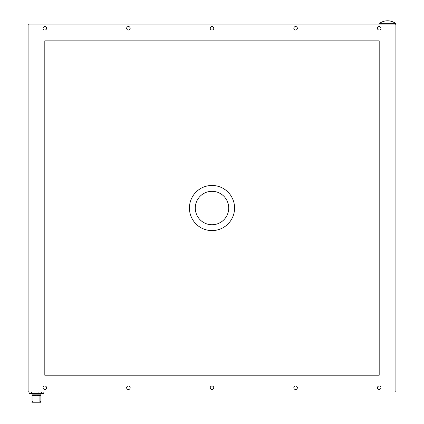 <?xml version="1.0" encoding="UTF-8"?>
<svg xmlns="http://www.w3.org/2000/svg" width="424" height="424" viewBox="0 0 424 424"><rect width="100%" height="100%" fill="white"/><g stroke="black" fill="none" stroke-linecap="round" stroke-linejoin="round"><path stroke-width="0.64" d="M28.514 24.12L395.486 24.12L395.905 24.539L395.905 391.516L395.486 391.935L28.514 391.935L28.095 391.516L28.095 24.539L28.514 24.12M44.812 40.842L379.189 40.842L379.189 375.214L44.812 375.214L44.812 40.842M377.434 28.302A1.754 1.754 0 0 0 380.063 29.823A1.754 1.754 0 0 0 380.063 26.781A1.754 1.754 0 0 0 377.434 28.302M293.837 28.302A1.754 1.754 0 0 0 296.471 29.823A1.754 1.754 0 0 0 296.471 26.781A1.754 1.754 0 0 0 293.837 28.302M210.246 28.302A1.754 1.754 0 0 0 212.88 29.823A1.754 1.754 0 0 0 212.88 26.781A1.754 1.754 0 0 0 210.246 28.302M126.649 28.302A1.754 1.754 0 0 0 129.283 29.823A1.754 1.754 0 0 0 129.283 26.781A1.754 1.754 0 0 0 126.649 28.302M43.057 28.302A1.754 1.754 0 0 0 45.691 29.823A1.754 1.754 0 0 0 45.691 26.781A1.754 1.754 0 0 0 43.057 28.302M46.566 387.753A1.754 1.754 0 0 0 43.937 386.232A1.754 1.754 0 0 0 43.937 389.274A1.754 1.754 0 0 0 46.566 387.753M130.163 387.753A1.754 1.754 0 0 0 127.529 386.232A1.754 1.754 0 0 0 127.529 389.274A1.754 1.754 0 0 0 130.163 387.753M213.754 387.753A1.754 1.754 0 0 0 211.12 386.232A1.754 1.754 0 0 0 211.12 389.274A1.754 1.754 0 0 0 213.754 387.753M297.351 387.753A1.754 1.754 0 0 0 294.717 386.232A1.754 1.754 0 0 0 294.717 389.274A1.754 1.754 0 0 0 297.351 387.753M380.943 387.753A1.754 1.754 0 0 0 378.309 386.232A1.754 1.754 0 0 0 378.309 389.274A1.754 1.754 0 0 0 380.943 387.753M395.364 23.283L379.729 23.283A13.436 13.436 0 0 1 390.891 21.205L390.891 21.205A13.436 13.436 0 0 1 395.364 23.283L395.364 24.12M195.284 208.025A16.716 16.716 0 0 1 220.358 193.551A16.716 16.716 0 0 1 220.358 222.505A16.716 16.716 0 0 1 195.284 208.025M189.427 208.025A22.573 22.573 0 0 1 212 185.458A22.573 22.573 0 0 1 234.573 208.025A22.573 22.573 0 0 1 212 230.598A22.573 22.573 0 0 1 189.427 208.025M43.842 391.935L43.842 393.605L40.884 393.605L40.884 394.861L32.023 394.861L32.023 393.605L29.065 393.605L29.065 391.935M28.927 391.935L29.065 393.605M43.842 393.605L43.979 391.935M32.023 393.605L40.884 393.605M31.535 393.605L31.535 391.935M33.978 391.935L33.978 393.605M38.929 393.605L38.929 391.935M41.372 391.935L41.372 393.605M40.884 394.861L40.884 401.963L32.023 401.963L32.023 394.861M40.884 401.544L39.925 401.544M32.982 401.544L32.023 401.544M32.023 395.38L32.982 395.38M39.925 395.38L40.884 395.38M32.023 401.963L31.98 402.8L40.927 402.8L40.927 401.963M35.95 401.963L35.95 395.359L32.982 395.359L32.982 401.963M39.925 401.963L39.925 395.359L36.957 395.359L36.957 401.963M36.061 395.316L36.93 395.359M36.957 395.359L36.787 395.025L34.265 395.025L34.254 395.359M35.95 395.359L37.222 395.195M38.642 395.359L38.642 395.025L37.222 395.025L37.222 395.359M36.787 395.025L37.222 395.025M36.12 395.025L35.685 395.195M379.729 24.12L379.729 23.283M35.685 395.025L35.685 395.359"/></g></svg>
